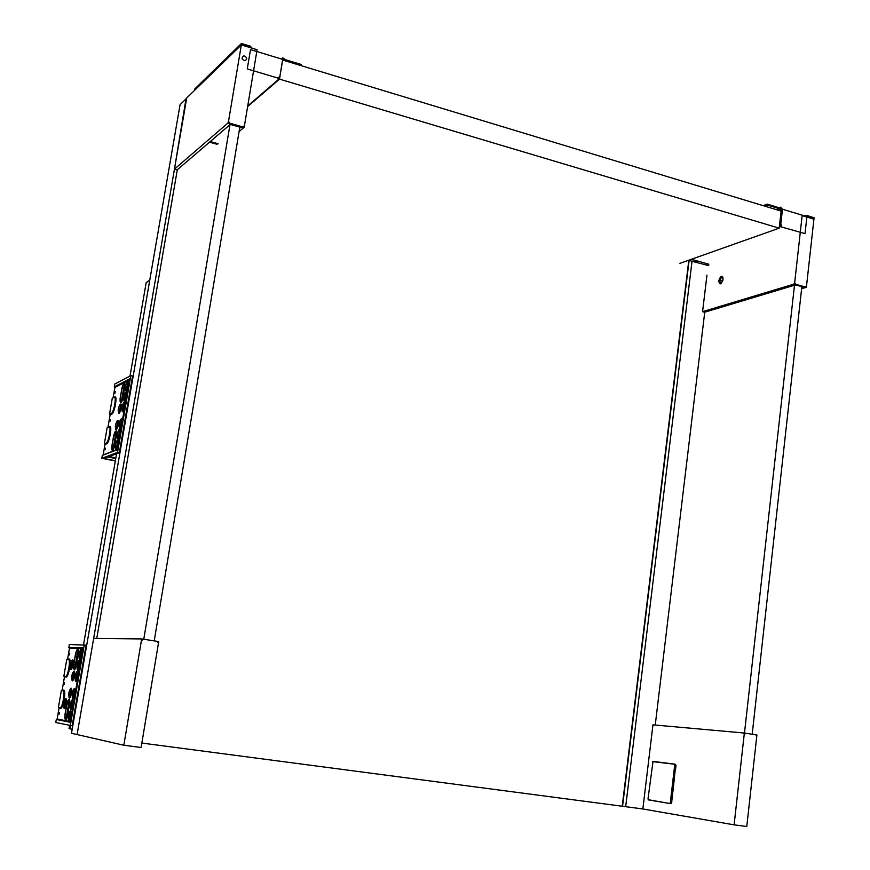 <?xml version="1.0" encoding="UTF-8"?>
<svg xmlns="http://www.w3.org/2000/svg" width="870" height="870" viewBox="0 0 870 870"><rect width="100%" height="100%" fill="white"/><g stroke="black" fill="none" stroke-linecap="round" stroke-linejoin="round"><path stroke-width="1.3" d="M674.424 776.703L675.196 770.146L674.457 776.703M675.457 770.004L675.968 765.991L675.196 770.146M671.977 797.833L672.945 790.895L672.064 798.007M671.977 797.877L671.76 802.096L670.998 802.564L675.381 765.339L674.924 764.154L675.968 765.415M671.14 803.423L671.564 802.64L670.302 803.586L670.998 802.618L675.707 764.545M141.853 743.056L622.224 806.229L688.79 260.434L708.767 265.654M642.854 808.969L734.106 824.847L744.361 733.029L652.957 724.84L642.854 808.969L622.224 806.229M625.671 806.707L692.063 260.935M622.55 806.283L689.127 260.315M704.733 312.21L655.251 725.047M744.481 733.04L794.495 285.229M801.825 286.937L752.191 734.247M743.807 733.801L743.904 732.986L743.807 733.801M734.106 824.847L746.786 826.5L756.9 734.987L756.139 735.694L756.226 734.878L744.361 733.029M745.046 733.127L744.948 733.943L745.046 733.127M806.381 287.307L813.918 219.196L802.151 215.619L794.527 283.935L805.718 287.111L805.827 286.371L806.381 287.307L801.629 288.709M801.77 287.404L805.239 287.241L795.191 285.055L795.245 283.37L794.527 283.935M722.23 276.345L719.153 280.999L720.012 283.859M794.669 284.164L795.082 285.055L704.646 312.232L702.568 311.678L706.962 275.105M794.647 284.272L794.147 283.326L794.06 284.077L702.568 311.678M707.071 265.176L707.245 263.773M723.079 279.335L723.079 279.248C722.122 274.974 720.664 275.518 718.718 280.869C719.653 285.088 721.1 284.577 723.079 279.335M777.247 209.909L780.727 208.071L781.836 209.452L779.368 226.711M779.89 226.526L805.022 233.606L806.914 216.63L782.489 209.213L780.27 224.34L780.76 225.526M691.4 259.293L708.854 264.219M782.576 209.235L780.575 207.201L779.531 207.876L767.199 204.124L763.175 205.646M764.371 206.005L767.09 204.972L779.998 208.898M780.814 226.798L780.912 225.939M781.064 225.678L781.586 225.493L781.467 226.559M767.09 204.972L767.199 204.124M782.489 209.213L780.792 224.145L781.586 225.493M720.24 283.848L719.566 281.097L721.676 276.78L722.959 277.389M806.175 216.402L804.652 215.923L805.37 215.553L805.272 216.13M720.545 283.761L719.914 281.195L720.904 278.161L722.665 277.247M806.903 216.728L814.037 218.674L806.892 216.782M722.198 280.271L722.959 280.02L721.273 283.283M722.883 280.347L721.665 280.738L722.665 281.01M806.99 215.608L806.218 215.967L807.153 215.542L807.175 216.554M695.347 260.402L695.25 261.261L697.414 261.87M694.575 260.184L694.412 261.555L695.25 261.261M142.604 639.069L157.807 641.44L157.644 642.386L157.796 641.44L158.721 641.582L141.114 747.493L123.834 745.242L71.503 733.29L180.057 104.715L186.648 98.321L77.104 734.574L93.656 638.428L141.429 638.928L141.266 639.863L141.679 638.928L142.604 639.069L142.441 640.015L142.593 639.069M177.306 169.748L96.744 638.46M143.757 639.254L229.995 124.66M239.826 127.129L154.218 640.885M218.076 143.724L210.257 141.549M217.13 144.29L209.529 142.169M250.636 47.448L241.414 44.653L241.577 43.685L250.788 46.48L250.767 47.796M251.615 48.046L250.886 47.023M301.129 65.565L284.631 60.465L283.109 58.866L282.424 59.291M278.476 77.343L279.39 76.93M281.423 58.997L282.848 57.877L285.512 59.725L301.368 64.543L301.216 65.489M278.335 78.202L247.265 68.926L250.495 49.612L282.674 59.367L279.922 76.158L277.921 78.561L279.107 78.92L247.732 105.955M279.444 76.897L279.107 78.92M241.338 44.925L186.049 98.625L174.457 169.128L227.983 123.018L228.147 122.148L228.277 122.768L241.338 44.925L257.074 49.71L244.187 127.292L243.306 127.27M174.457 169.128L177.175 169.857L230.245 124.443L228.277 122.768M243.034 127.205L243.883 127.542L239.076 131.533M228.962 123.159L229.278 122.159L229.136 123.018M229.18 123.029L243.285 127.042L243.469 126.194L243.328 127.053L244.187 127.292M243.024 127.303L239.707 127.759M228.94 123.279L230.365 124.443L240.207 127.237L243.285 127.042M123.834 745.242L141.679 638.928M244.72 56.028L243.698 55.952C241.229 57.985 241.653 59.562 244.959 60.704C247.254 59.323 247.167 57.768 244.72 56.028M679.905 263.36L779.194 228.168L781.14 211.095L282.565 60.03M779.194 228.168L279.509 79.137L282.641 59.965M279.509 79.137L247.624 106.575M697.522 261.022L697.348 262.425M71.971 677.36L72.765 677.36M79.681 664.201L79.116 663.418M71.22 707.223L70.296 707.701M64.456 676.947L62.183 689.986L63.771 690.193C66.414 690.073 63.097 709.202 60.617 708.311L59.04 708.039L57.137 718.979L56.3 719.479L70.155 722.296L83.009 647.932L68.85 647.487L69.469 648.172L67.588 659.003L66.762 659.504L68.491 659.601C70.981 659.319 67.893 677.077 65.565 676.425L63.836 676.251L66.055 677.11C68.545 677.817 71.862 658.786 69.187 659.09L67.588 659.003M59.04 708.039L58.42 707.332L61.357 690.486L63.075 690.715C65.533 690.606 62.433 708.452 60.128 707.625L58.42 707.332M59.16 714.183L59.258 712.334L59.16 714.183M70.263 721.632L57.137 718.979M69.469 648.172L82.9 648.629M69.774 653.174L69.317 654.958L69.774 653.174M64.38 684.201L64.478 682.374L64.38 684.201M65.359 699.219L65.989 698.664C67.762 698.936 64.75 711.845 63.891 707.723M63.804 707.06L63.825 705.331M77.321 649.607C78.43 648.444 78.724 649.901 78.202 653.99L76.299 664.984C75.375 669.15 74.581 670.52 73.906 669.084M73.819 668.41L73.896 666.192M70.524 688.67L71.166 688.126C72.96 688.355 69.915 701.383 69.034 697.229M68.947 696.555L69.002 694.488M80.671 649.727L81.291 649.183C83.15 649.27 80.029 662.483 79.137 658.285M79.05 657.611L79.159 655.099M76.821 671.836L77.463 671.281C79.3 671.455 76.212 684.614 75.32 680.427M75.222 679.742L75.32 677.317M71.895 700.209L72.547 699.654C74.363 699.926 71.318 713.03 70.405 708.854M70.318 708.169L70.383 705.875M73.83 689.083L74.472 688.54C76.299 688.768 73.232 701.894 72.33 697.718M72.243 697.022L72.319 694.673M69.959 711.345L70.622 710.79C72.427 711.105 69.393 724.188 68.48 720.012M68.393 719.327L68.447 717.119M78.746 660.776L79.377 660.221C81.236 660.352 78.126 673.543 77.234 669.345M77.136 668.66L77.245 666.192M73.504 671.553L74.135 670.998C75.951 671.172 72.884 684.233 72.003 680.079M71.916 679.405L71.982 677.241M68.599 699.708C69.73 698.512 70.024 700.024 69.491 704.243L67.566 715.336C66.664 719.457 65.881 720.806 65.206 719.359M65.12 718.685L65.152 716.782M72.134 660.373L72.743 659.83C74.548 659.96 71.492 672.945 70.633 668.812M70.546 668.149L70.6 666.181M62.183 689.986L61.357 690.486M75.679 677.36L75.211 678.85M73.798 667.616L74.244 666.246M72.667 694.717L72.221 696.043M68.752 717.152L68.371 718.218M77.615 666.246L77.126 667.834M78.387 652.728L77.626 652.707M77.985 674.239L77.147 675M56.3 719.479L55.778 722.502L72.145 725.808L86.086 645.159L69.372 644.507L68.85 647.487M73.58 695.315L74.113 696.239M71.579 706.168L70.307 706.951M70.307 725.569L84.26 644.877M66.762 659.504L63.836 676.251M73.765 664.756L75.657 653.805C76.788 649.542 77.397 649.172 77.484 652.685L75.418 664.876C74.32 669.063 73.711 669.487 73.58 666.148L73.765 664.756L75.396 664.995M65.054 714.901L66.979 703.852C68.034 699.741 68.643 699.295 68.806 702.536L66.685 715.205C65.674 719.207 65.065 719.718 64.848 716.739L65.054 714.901L66.696 715.118M72.036 660.341L70.568 668.823L72.036 660.341M65.283 699.186L63.804 707.723L65.283 699.186M66.827 715.227C65.228 720.643 64.597 720.523 64.924 714.868L66.838 703.83C68.425 698.414 69.067 698.512 68.741 704.135L66.827 715.227L67.566 715.336M71.829 700.187L70.329 708.854L71.829 700.187M69.904 711.334L68.404 720.012L69.904 711.334M73.754 689.062L72.264 697.718L73.754 689.062M70.448 688.648L68.958 697.229L70.448 688.648M73.417 671.52L71.938 680.079L73.417 671.52M76.745 671.814L75.255 680.438L76.745 671.814M78.659 660.754L77.169 669.356L78.659 660.754M75.549 664.876C73.961 670.324 73.308 670.27 73.624 664.745L75.527 653.805C77.115 648.357 77.756 648.389 77.463 653.892L75.549 664.876L76.299 664.984M80.573 649.705L79.094 658.296L80.573 649.705M65.185 699.795L65.565 701.753C64.717 706.973 64.043 708.147 63.532 705.287L65.185 699.795M71.938 660.95L72.308 663.147C71.351 668.323 70.677 669.324 70.296 666.126L71.938 660.95M70.252 704.385C71.383 700.122 71.992 699.774 72.079 703.373C71.035 708.593 70.372 709.42 70.068 705.831L70.252 704.385M68.328 715.51C69.437 711.279 70.046 710.931 70.155 714.444C69.143 719.697 68.469 720.567 68.132 717.076L68.328 715.51M72.177 693.27C73.33 688.975 73.939 688.648 74.004 692.303C72.939 697.512 72.275 698.284 72.003 694.63L72.177 693.27M75.168 676.044C76.332 671.694 76.941 671.39 76.995 675.12C75.886 680.286 75.222 681.003 75.005 677.262L75.168 676.044M77.082 664.984C78.256 660.624 78.865 660.319 78.909 664.082C77.789 669.237 77.126 669.933 76.919 666.148L77.082 664.984M78.996 653.957C80.181 649.575 80.79 649.27 80.812 653.076C79.681 658.209 79.018 658.873 78.844 655.056L78.996 653.957M71.862 675.718C72.96 671.51 73.569 671.118 73.678 674.533C72.667 679.742 71.992 680.623 71.666 677.197L71.862 675.718M68.893 692.824C69.97 688.67 70.579 688.257 70.709 691.574C69.741 696.794 69.067 697.751 68.686 694.445L68.893 692.824M72.928 721.295L72.188 729.321M130.022 376.068L146.182 282.641L149.76 280.183M116.569 453.781L83.52 644.855M69.578 725.417L69.024 728.625L70.176 728.886L70.731 725.623M70.176 728.886L71.873 729.125M123.964 398.068L123.964 399.885M124.051 386.748L124.693 387.172M115.656 445.984L115.579 448.072M119.81 424.342L119.266 426.865M122.648 407.921L122.126 410.422M125.693 388.749L126.346 388.89M126.563 388.933L127.324 389.097M121.398 400.091L120.397 399.667M118.331 443.113L117.493 443.754M115.862 457.892L109.12 456.565M104.965 444.483L103.149 454.912L102.334 455.423L117.309 449.714L129.543 378.972L114.285 386.835L114.905 387.454L113.1 397.764L112.284 398.286L114.155 397.362C116.83 395.676 113.894 412.576 111.371 413.391L109.511 414.25L110.12 414.87L107.956 427.29L109.674 426.539C112.524 424.897 109.348 443.113 106.673 443.798L104.965 444.483L104.346 443.852L107.14 427.801L109 426.996C111.654 425.463 108.696 442.46 106.194 443.113L104.346 443.852M105.216 449.649L105.237 448.072L105.216 449.649M117.341 449.485L103.149 454.912M114.905 387.454L129.358 380.027M110.12 414.87L111.838 414.076C114.546 413.217 117.7 395.1 114.829 396.916L113.1 397.764M110.196 421.091L110.207 419.536L110.196 421.091M123.899 383.594C124.921 382.506 125.193 383.703 124.725 387.172L122.909 397.644C121.898 402.103 121.039 403.615 120.343 402.19M120.288 401.548L120.473 399.145M117.417 420.808L117.885 420.34C119.94 419.568 116.504 433.238 115.71 428.997M115.645 428.344L115.83 425.919M127.509 381.745L127.944 381.288C130.076 380.353 126.552 394.251 125.748 389.956M125.693 389.292L125.889 386.791M123.855 402.799L124.301 402.331C126.411 401.483 122.92 415.316 122.104 411.021M122.05 410.368L122.246 407.834M119.157 429.813L119.625 429.334C121.713 428.595 118.266 442.351 117.439 438.078M117.374 437.414L117.57 434.848M120.995 419.22L121.463 418.753C123.562 417.97 120.082 431.759 119.266 427.474M119.201 426.811L119.407 424.266M117.319 440.427L117.798 439.948C119.864 439.241 116.428 452.965 115.601 448.702M115.536 448.039L115.732 445.462M125.682 392.261L126.128 391.794C128.249 390.913 124.736 404.767 123.931 400.483M123.866 399.819L124.073 397.296M120.256 404.496L120.712 404.028C122.79 403.191 119.32 416.915 118.527 412.663M118.472 412.01L118.657 409.607M115.59 431.324C116.623 430.215 116.906 431.455 116.428 435.033L114.601 445.603C113.6 450.007 112.752 451.497 112.067 450.062M112.002 449.409L112.176 446.973M115.34 391.533L114.927 393.262L115.34 391.533M107.956 427.29L107.14 427.801M126.574 388.455L125.715 388.27M115.373 460.73L103.976 458.49L119.32 452.748L132.577 376.036L130.815 375.644L114.775 383.996L114.285 386.835M120.321 400.374L121.137 400.744M121.289 400.831L121.941 401.233M107.945 457.011L115.743 458.544M119.32 452.748L117.548 452.4L130.815 375.644M115.329 460.969L101.823 458.305L117.548 452.4M112.284 398.286L109.511 414.25M101.823 458.305L102.334 455.423M120.245 398.525L122.05 388.096C123.322 383.518 123.942 383.061 123.921 386.715L122.028 397.666C120.778 402.223 120.147 402.69 120.158 399.08L121.778 398.851M111.958 446.288L113.785 435.772C115.036 431.226 115.656 430.802 115.634 434.489L113.72 445.592C112.48 450.116 111.86 450.551 111.86 446.908L111.958 446.288L113.513 446.604M118.418 442.101L117.602 442.895M113.861 445.538C112.263 451.084 111.577 451.345 111.806 446.343L113.633 435.826C115.231 430.291 115.917 430.008 115.699 434.978L113.861 445.538L114.601 445.603M118.94 429.813C119.799 432.009 119.32 434.75 117.515 438.056C116.667 435.848 117.135 433.108 118.94 429.813M117.102 440.416C117.95 442.645 117.472 445.407 115.666 448.681C114.829 446.44 115.308 443.689 117.102 440.416M120.778 419.22C121.637 421.385 121.158 424.125 119.342 427.453C118.494 425.289 118.972 422.537 120.778 419.22M117.2 420.797C118.037 422.95 117.57 425.68 115.775 428.975C114.938 426.811 115.416 424.092 117.2 420.797M120.027 404.485C120.876 406.594 120.408 409.302 118.614 412.641C117.765 410.531 118.244 407.812 120.027 404.485M123.616 402.788C124.486 404.898 124.008 407.638 122.191 410.999C121.332 408.878 121.811 406.149 123.616 402.788M125.443 392.261C126.313 394.338 125.845 397.068 124.019 400.45C123.159 398.362 123.627 395.632 125.443 392.261M122.181 397.59C120.571 403.158 119.886 403.484 120.093 398.601L121.909 388.172C123.507 382.615 124.203 382.267 123.997 387.117L122.181 397.59L122.909 397.644M127.259 381.745C128.14 383.79 127.672 386.508 125.845 389.923C124.975 387.868 125.443 385.149 127.259 381.745M117.33 434.304C118.624 429.671 119.244 429.28 119.19 433.129C117.918 438.088 117.276 438.643 117.254 434.793L117.33 434.304M115.492 444.896C116.787 440.274 117.406 439.894 117.352 443.754C116.08 448.713 115.438 449.268 115.416 445.396L115.492 444.896M119.157 423.723C120.451 419.09 121.082 418.687 121.028 422.526C119.755 427.485 119.103 428.04 119.092 424.201L119.157 423.723M122.007 407.312C123.301 402.669 123.931 402.255 123.877 406.072C122.594 411.031 121.952 411.586 121.93 407.769L122.007 407.312M123.834 396.785C125.128 392.142 125.748 391.717 125.704 395.524C124.421 400.472 123.768 401.048 123.757 397.231L123.834 396.785M125.65 386.291C126.955 381.625 127.575 381.201 127.531 384.997C126.237 389.945 125.595 390.51 125.584 386.715L125.65 386.291M118.429 408.976C119.69 404.409 120.31 403.963 120.288 407.638C119.049 412.597 118.407 413.228 118.342 409.542L118.429 408.976M115.601 425.267C116.863 420.71 117.483 420.286 117.461 423.973C116.221 428.932 115.579 429.552 115.514 425.854L115.601 425.267M672.978 791.102L674.5 776.877M671.596 802.651L672.162 798.04M648.15 799.682L670.281 803.586L648.4 799.889L648.019 798.823L653 761.511L674.815 764.251L670.204 803.456M674.467 776.758L672.771 791.2M674.815 764.251L652.707 761.631M675.229 765.317L674.924 764.154L653.098 761.413M670.846 802.542L671.542 802.695L670.694 803.641M779.085 210.475L781.836 209.452M806.849 216.608L807.251 215.706L807.164 216.565L814.037 218.674L813.45 219.055M807.24 215.575L814.135 217.794L807.099 215.542M814.081 218.74L813.493 219.066M250.767 47.763L250.756 46.317L241.577 43.533M194.662 89.827L241.294 44.968L194.662 89.784L241.251 43.685L241.294 44.968M194.815 88.925L241.251 43.674L241.403 44.685L250.669 47.502M250.864 47.165L251.724 47.426M60.128 707.625L60.617 708.311M69.187 659.09L68.491 659.601M63.771 690.193L63.075 690.715M65.565 676.425L66.055 677.11M77.289 654.055L75.657 653.805M68.61 704.08L66.979 703.852M69.491 704.243L68.741 704.135L69.491 704.243M78.202 653.99L77.463 653.892M114.829 396.916L114.155 397.362M109.674 426.539L109 426.996M106.194 443.113L106.673 443.798M111.371 413.391L111.838 414.076M123.627 388.444L122.05 388.096M115.362 436.087L113.785 435.772M124.725 387.172L123.997 387.117M115.699 434.978L116.428 435.033M779.107 207.745L779.933 207.441M807.034 215.564L806.272 215.836M69.709 702.666L68.947 702.558M63.532 705.287L64.902 705.483M70.296 666.126L71.731 666.344M71.612 706.048L70.068 705.831M69.654 717.282L68.132 717.076M73.558 694.847L72.003 694.63M76.56 677.491L75.005 677.262M78.485 666.376L76.919 666.148M80.41 655.284L78.844 655.056M73.167 677.415L71.666 677.197M70.165 694.651L68.686 694.445M75.081 666.366L73.58 666.148M66.283 716.934L64.848 716.739M116.493 434.663L115.775 434.521M118.777 435.098L117.254 434.793M116.95 445.701L115.416 445.396M120.604 424.517L119.092 424.201M123.442 408.084L121.93 407.769M125.269 397.557L123.757 397.231M127.085 387.041L125.584 386.715M119.821 409.846L118.342 409.542M116.993 426.159L115.514 425.854M121.626 399.384L120.158 399.08M113.35 447.202L111.86 446.908"/></g></svg>
